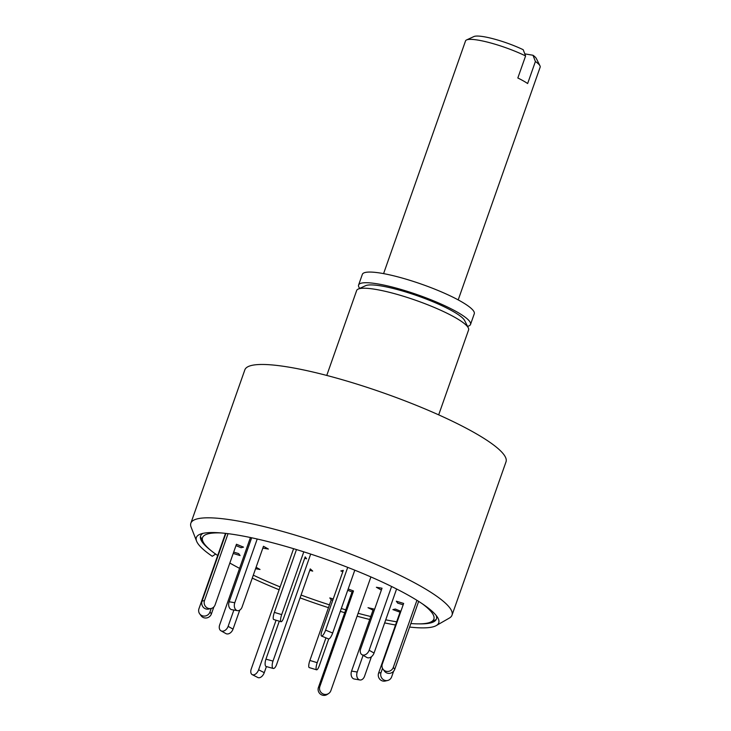 <?xml version="1.0" encoding="UTF-8"?>
<svg xmlns="http://www.w3.org/2000/svg" width="731" height="731" viewBox="0 0 731 731"><rect width="100%" height="100%" fill="white"/><g stroke="black" fill="none" stroke-linecap="round" stroke-linejoin="round"><path stroke-width="1.1" d="M436.261 625.581L449.337 618.079A138.442 24.278 -160.6 0 0 452.014 615.173A138.442 24.278 -160.6 0 0 329.498 546.285A138.442 24.278 -160.6 0 0 190.846 523.204A138.442 24.278 -160.6 0 0 191.111 527.142L196.602 541.187A128.482 22.533 19.4 0 1 200.714 533.995A128.482 22.533 19.4 0 1 325.03 558.959A128.482 22.533 19.4 0 1 437.567 617.403A128.482 22.533 19.4 0 1 436.261 625.581A128.482 22.533 19.4 0 1 409.607 627.061M215.746 553.997L212.264 556.282A128.482 22.533 19.4 0 1 196.602 541.187M395.535 625.005A128.482 22.533 19.4 0 1 384.652 622.894M369.74 619.486A128.482 22.533 19.4 0 1 357.084 616.196M344.749 612.697A128.482 22.533 19.4 0 1 340.29 611.363M328.475 607.671A128.482 22.533 19.4 0 1 300.085 597.867M279.132 589.762A128.482 22.533 19.4 0 1 252.268 578.111M210.83 550.425A125.001 21.921 19.4 0 1 200.833 539.533A125.001 21.921 19.4 0 1 203.017 533.347M436.169 615.456A125.001 21.921 19.4 0 1 433.995 621.642A125.001 21.921 19.4 0 1 419.384 623.872M452.014 615.173L506.016 461.828A138.442 24.278 -160.6 0 0 383.501 392.94A138.442 24.278 -160.6 0 0 244.848 369.849L190.846 523.204M438.682 414.852L468.589 329.946A59.33 10.408 -160.6 0 0 468.306 327.881A59.33 10.408 -160.6 0 0 416.076 300.423A59.33 10.408 -160.6 0 0 358.172 289.092A59.33 10.408 -160.6 0 0 356.655 290.527L326.757 375.442M468.306 327.881L464.678 320.607A53.4 9.366 -160.6 0 0 417.675 295.891A53.4 9.366 -160.6 0 0 365.555 285.702L358.172 289.092M467.538 326.346A59.33 10.408 -160.6 0 0 470.526 324.436A59.33 10.408 -160.6 0 0 418.013 294.913A59.33 10.408 -160.6 0 0 358.601 285.017A59.33 10.408 -160.6 0 0 359.725 288.38M470.526 324.436L474.273 313.782A59.33 10.408 -160.6 0 0 421.769 284.258A59.33 10.408 -160.6 0 0 362.348 274.372L358.601 285.017M293.597 548.689L251.254 668.947A5.93 3.554 -62.9 0 0 252.232 674.649L257.879 677.527A5.93 3.554 -62.9 0 0 264.256 672.666L266.395 666.59M252.232 674.649A5.93 3.554 -62.9 0 0 258.619 669.788L276.071 620.226M255.567 568.727L260.017 569.486L256.088 567.256M250.441 537.523L219.665 624.923A5.93 4.167 -60.5 0 0 220.972 630.798A5.93 4.167 -60.5 0 0 228.127 626.357L233.874 610.038M220.972 630.798L225.879 633.576A5.93 4.167 -60.5 0 0 233.034 629.126L239.722 610.147M422.189 603.696A122.616 21.501 19.4 0 1 430.733 622.063A122.616 21.501 19.4 0 1 410.84 623.543M396.668 621.798A122.616 21.501 19.4 0 1 385.74 619.824M370.781 616.525A122.616 21.501 19.4 0 1 358.099 613.3M345.754 609.846A122.616 21.501 19.4 0 1 341.295 608.521M329.462 604.848A122.616 21.501 19.4 0 1 301.071 595.052M280.137 586.92A122.616 21.501 19.4 0 1 253.31 575.16M239.585 568.362A122.616 21.501 19.4 0 1 229.836 563.044M217.692 555.523A122.616 21.501 19.4 0 1 203.117 541.909A122.616 21.501 19.4 0 1 221.283 532.945M333.217 598.963L329.8 597.94L331.225 599.859L332.742 600.315M328.722 638.967L319.356 665.566A5.93 1.462 -73.2 0 1 316.569 669.806L309.231 667.586A5.93 1.462 -73.2 0 1 309.88 660.468L331.225 599.859M316.569 669.806A5.93 1.462 -73.2 0 1 317.217 662.679L325.962 637.861M374.628 609.206L368.013 607.699L374.108 610.677M371.421 656.73L364.568 676.202A5.93 4.094 -80.4 0 1 359.899 679.967L354.252 679.008A5.93 4.094 -80.4 0 1 351.574 671.076L372.911 610.476M359.899 679.967A5.93 4.094 -80.4 0 1 357.212 672.036L363.097 655.332M400.871 611.308L395.316 609.042L392.876 609.599L400.506 612.359M393.634 671.204L391.642 676.851A5.93 5.629 -102.9 0 1 387.668 680.479L385.228 681.036A5.93 5.629 -102.9 0 1 378.603 673.087L399.939 612.487M387.668 680.479A5.93 5.629 -102.9 0 1 381.043 672.529L382.514 668.353M416.926 600.306L393.315 667.357A5.93 5.656 143.5 0 1 383.035 669.221A5.93 5.656 143.5 0 1 382.304 664.031L403.649 603.431L396.312 601.211L397.728 603.139L403.174 604.784M418.653 601.385L394.74 669.285A5.93 5.656 143.5 0 1 384.46 671.149L383.035 669.221M391.597 586.49L369.146 650.261A5.93 4.167 119.5 0 1 361.982 654.711A5.93 4.167 119.5 0 1 360.675 648.826L382.021 588.217L376.374 587.267L381.372 590.054M396.595 588.985L374.044 653.039A5.93 4.167 119.5 0 1 366.889 657.48L361.982 654.711M347.709 567.366L325.597 630.14A5.93 1.563 112.2 0 1 321.53 636.052A5.93 1.563 112.2 0 1 321.942 630.981L343.287 570.372L340.847 570.929L342.802 571.733M354.8 570.18L332.669 633.019A5.93 1.563 112.2 0 1 328.594 638.931L321.53 636.052M304.69 558.237L306.591 558.813L305.174 556.885L283.829 617.494A5.93 1.462 106.8 0 1 281.042 621.725A5.93 1.462 106.8 0 1 281.691 614.607L303.794 551.841M296.475 549.566L274.353 612.386A5.93 1.462 106.8 0 0 273.705 619.513L281.042 621.725M262.831 548.104L268.378 549.045L263.48 546.276L242.135 606.876A5.93 4.094 99.6 0 1 237.465 610.65A5.93 4.094 99.6 0 1 234.788 602.719L257.221 539.003M251.665 537.778L229.141 601.759A5.93 4.094 99.6 0 0 231.828 609.691L237.465 610.65M235.967 545.618L241.075 547.702L243.514 547.144L236.451 544.257L215.106 604.866A5.93 5.629 77.1 0 1 205.594 606.547A5.93 5.629 77.1 0 1 204.506 600.544L228.054 533.667M225.906 533.411L202.067 601.101A5.93 5.629 77.1 0 0 208.691 609.051L211.131 608.494M233.207 553.458L240.088 555.533L238.662 553.605L233.682 552.106M225.495 533.356L198.969 608.676A5.93 5.656 -36.5 0 0 205.274 615.995A5.93 5.656 -36.5 0 0 209.98 611.993L211.222 608.466M199.7 613.857L201.126 615.785A5.93 5.656 -36.5 0 0 211.405 613.921L213.872 606.904M370.909 576.933L330.869 690.64A5.93 5.793 -123.7 0 1 321.804 693.152A5.93 5.793 -123.7 0 1 319.858 686.482L353.493 590.977L348.184 588.967M328.658 693.5L327.223 694.45A5.93 5.793 -123.7 0 1 318.433 687.432L352.059 591.927L353.493 590.977M347.718 590.292L352.059 591.927M309.78 570.317L312.713 571.112L310.282 568.901L276.647 664.397A5.93 2.239 105.2 0 1 273.266 668.463A5.93 2.239 105.2 0 1 273.001 661.08L265.938 659.152A5.93 2.239 105.2 0 0 266.194 666.535L273.266 668.463M279.297 621.195L265.938 659.152M310.684 554.071L273.001 661.08M533 55.254A33.626 5.894 19.4 0 1 536.335 58.526L539.962 65.799A39.556 6.935 -160.6 0 0 535.403 61.505L533 55.254L524.803 53.866M458.2 299.902L540.154 67.179A39.556 6.935 -160.6 0 0 539.962 65.799M525.598 55.949A39.556 6.935 -160.6 0 0 466.542 39.949L473.926 36.55A33.626 5.894 19.4 0 1 523.204 49.708L525.598 55.949L517.831 77.989A39.556 6.935 19.4 0 1 527.636 83.544L535.403 61.505M466.542 39.949A39.556 6.935 -160.6 0 0 465.537 40.899L383.583 273.622M258.619 669.788L264.256 672.666M228.127 626.357L233.034 629.126M309.88 660.468L317.217 662.679M351.574 671.076L357.212 672.036M378.603 673.087L381.043 672.529M393.315 667.357L394.74 669.285M369.146 650.261L374.044 653.039M325.597 630.14L332.669 633.019M274.353 612.386L281.691 614.607M229.141 601.759L234.788 602.719M202.067 601.101L204.506 600.544M209.98 611.993L211.405 613.921M318.433 687.432L319.858 686.482M430.733 622.063L436.169 619.568M203.117 541.909L200.44 536.554"/></g></svg>
